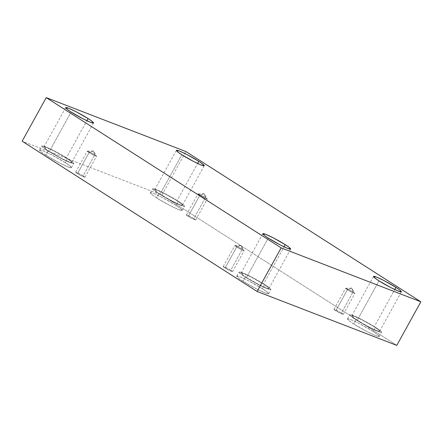 <?xml version="1.0" encoding="UTF-8"?>
<svg xmlns="http://www.w3.org/2000/svg" width="443" height="443" viewBox="0 0 443 443"><rect width="100%" height="100%" fill="white"/><g stroke="black" fill="none" stroke-linecap="round" stroke-linejoin="round"><path stroke-width="0.33" stroke-dasharray="2.21 1.66" d="M242.327 249.221L241.031 245.35L236.667 247.039L234.951 245.527L242.327 249.221L238.334 246.945L234.856 245.566L236.667 247.039L225.077 268.032L223.261 266.559L226.744 267.937L230.737 270.213L242.327 249.221L230.737 270.213L224.219 266.764C222.884 266.431 223.172 266.852 225.077 268.032L231.595 271.481C232.929 271.814 232.641 271.393 230.737 270.213L232.547 271.686L229.07 270.308L225.077 268.032L236.667 247.039L240.66 249.315L244.143 250.694L242.327 249.221L244.121 250.588L241.02 249.498L236.667 247.039L241.031 245.35L242.327 249.221M94.73 154.823L93.434 150.958L89.071 152.641L87.354 151.135L94.73 154.823L90.737 152.547L87.254 151.168L89.071 152.641L77.481 173.639L75.664 172.166L79.147 173.545L83.14 175.821L94.73 154.823L83.14 175.821L76.622 172.371C75.288 172.039 75.576 172.46 77.481 173.639L83.998 177.089C85.333 177.421 85.045 177.001 83.14 175.821L84.951 177.294L81.473 175.915L77.481 173.639L89.071 152.641L93.063 154.917L96.541 156.296L94.73 154.823L96.524 156.196L93.423 155.1L89.071 152.641L93.434 150.958L94.73 154.823M205.452 197.556L204.157 193.685L199.793 195.374L198.076 193.862L205.452 197.556L201.46 195.28L197.982 193.901L199.793 195.374L188.203 216.367L186.392 214.899L189.87 216.273L193.862 218.554L205.452 197.556L193.862 218.554L187.345 215.099C186.01 214.766 186.298 215.193 188.203 216.367L194.726 219.822C196.055 220.154 195.767 219.728 193.862 218.554L195.679 220.021L192.196 218.648L188.203 216.367L199.793 195.374L203.786 197.65L207.269 199.029L205.452 197.556L207.246 198.929L204.145 197.833L199.793 195.374L204.157 193.685L205.452 197.556M353.049 291.954L351.753 288.083L347.39 289.766L345.673 288.26L353.049 291.954L349.056 289.672L345.579 288.299L347.39 289.766L335.8 310.764L333.989 309.292L337.466 310.67L341.459 312.946L353.049 291.954L341.459 312.946L334.941 309.496C333.607 309.164 333.895 309.585 335.8 310.764L342.323 314.214C343.652 314.547 343.364 314.126 341.459 312.946L343.275 314.419L339.792 313.04L335.8 310.764L347.39 289.766L351.382 292.048L354.865 293.421L353.049 291.954L354.843 293.321L351.742 292.225L347.39 289.766L351.753 288.083L353.049 291.954M45.834 155.139L41.592 152.22L39.615 150.094L43.22 150.925L51.549 154.817L65.232 162.625L67.53 158.467L53.847 150.659L45.518 146.766L41.913 145.935L43.89 148.062L48.132 150.98L45.834 155.139C49.145 157.359 60.835 164.093 68.183 166.978C75.194 169.636 69.324 165.145 65.232 162.625C61.92 160.41 50.236 153.671 42.882 150.792C35.877 148.134 41.747 152.625 45.834 155.139L48.132 150.98C44.045 148.466 38.176 143.975 45.18 146.633C52.529 149.512 64.218 156.252 67.53 158.467C71.622 160.986 77.486 165.477 70.481 162.814C63.133 159.934 51.443 153.195 48.132 150.98L61.821 158.788L70.144 162.681L73.748 163.511L71.772 161.385L67.53 158.467L65.232 162.625L69.479 165.544L71.456 167.67L67.845 166.845L59.523 162.952L45.834 155.139M49.345 151.451L45.629 148.892L43.901 147.032L47.058 147.763L54.345 151.168L66.317 158.001L86.889 120.734L66.317 158.001L70.033 160.554L71.76 162.415L68.604 161.689L61.322 158.284L49.345 151.451L71.107 112.024L49.345 151.451C52.241 153.389 62.469 159.281 68.903 161.806C75.033 164.131 69.894 160.2 66.317 158.001C63.421 156.058 53.193 150.166 46.764 147.646C40.634 145.315 45.767 149.247 49.345 151.451M242.986 281.227L238.738 278.309L236.761 276.183L240.372 277.008L248.695 280.901L262.378 288.709L264.676 284.55L250.993 276.742L242.664 272.849L239.059 272.019L241.036 274.145L245.278 277.063L242.986 281.227C246.297 283.442 257.981 290.176 265.335 293.061C272.34 295.719 266.47 291.228 262.378 288.709C259.072 286.494 247.382 279.76 240.028 276.875C233.024 274.217 238.893 278.708 242.986 281.227L245.278 277.063C241.191 274.549 235.322 270.058 242.327 272.716C249.68 275.596 261.364 282.335 264.676 284.55C268.768 287.07 274.638 291.56 267.627 288.897C260.279 286.017 248.589 279.284 245.278 277.063L258.967 284.871L267.29 288.764L270.9 289.595L268.923 287.468L264.676 284.55L262.378 288.709L266.625 291.632L268.602 293.759L264.992 292.928L256.669 289.035L242.986 281.227M246.491 277.534L242.781 274.981L241.047 273.121L244.204 273.846L251.491 277.252L263.463 284.085L284.035 246.817L263.463 284.085L267.179 286.638L268.907 288.498L265.75 287.773L258.468 284.367L246.491 277.534L268.253 238.107L246.491 277.534C249.387 279.472 259.615 285.37 266.049 287.889C272.179 290.215 267.046 286.283 263.463 284.085C260.567 282.141 250.339 276.249 243.91 273.73C237.78 271.398 242.914 275.33 246.491 277.534M353.708 323.955L349.461 321.037L347.484 318.91L351.094 319.741L359.417 323.634L373.106 331.442L375.398 327.283L361.715 319.475L353.392 315.582L349.782 314.751L351.759 316.878L356.006 319.796L353.708 323.955C357.019 326.175 368.703 332.909 376.057 335.788C383.062 338.452 377.192 333.961 373.106 331.442C369.794 329.227 358.105 322.487 350.756 319.608C343.751 316.95 349.616 321.441 353.708 323.955L356.006 319.796C351.914 317.282 346.044 312.791 353.049 315.449C360.403 318.329 372.092 325.068 375.398 327.283C379.49 329.797 385.36 334.288 378.355 331.63C371.001 328.75 359.317 322.011 356.006 319.796L369.689 327.604L378.012 331.497L381.622 332.328L379.645 330.201L375.398 327.283L373.106 331.442L377.347 334.36L379.324 336.486L375.719 335.656L367.391 331.763L353.708 323.955M357.219 320.267L353.503 317.709L351.775 315.848L354.932 316.579L362.213 319.984L374.191 326.812L394.757 289.55L374.191 326.812L377.901 329.37L379.634 331.231L376.472 330.506L369.191 327.095L357.219 320.267L378.981 280.84L357.219 320.267C360.115 322.205 370.342 328.097 376.771 330.616C382.902 332.948 377.768 329.016 374.191 326.812C371.289 324.874 361.067 318.982 354.633 316.463C348.503 314.131 353.636 318.063 357.219 320.267M156.562 197.871L152.314 194.953L150.338 192.827L153.948 193.657L162.271 197.55L175.954 205.358L178.252 201.2L164.569 193.392L156.241 189.499L152.636 188.668L154.613 190.795L158.854 193.713L156.562 197.871C159.873 200.086 171.557 206.826 178.911 209.705C185.916 212.369 180.046 207.878 175.954 205.358C172.648 203.143 160.959 196.404 153.605 193.525C146.6 190.867 152.47 195.357 156.562 197.871L158.854 193.713C154.768 191.193 148.898 186.702 155.903 189.366C163.257 192.245 174.941 198.985 178.252 201.2C182.344 203.714 188.214 208.204 181.204 205.546C173.855 202.667 162.166 195.928 158.854 193.713L172.543 201.521L180.866 205.414L184.476 206.244L182.499 204.118L178.252 201.2L175.954 205.358L180.201 208.276L182.178 210.403L178.568 209.572L170.245 205.679L156.562 197.871M160.067 194.178L156.357 191.625L154.624 189.765L157.78 190.49L165.067 193.896L177.039 200.729L197.611 163.467L177.039 200.729L180.755 203.287L182.483 205.142L179.326 204.417L172.045 201.011L160.067 194.178L181.829 154.757L160.067 194.178C162.963 196.122 173.191 202.014 179.625 204.533C185.755 206.864 180.622 202.933 177.039 200.729C174.143 198.791 163.916 192.899 157.486 190.374C151.356 188.048 156.49 191.98 160.067 194.178M396.79 345.379L161.85 195.119L185.905 151.539L161.85 195.119L22.15 141.206L161.85 195.119L396.79 345.379M234.951 245.527L241.031 245.35L244.121 250.588M223.261 266.559L234.856 245.566M87.354 151.135L93.434 150.958L96.524 156.196M75.664 172.166L87.254 151.168M198.076 193.862L204.157 193.685L207.246 198.929M186.392 214.899L197.982 193.901M345.673 288.26L351.753 288.083L354.843 293.321M333.989 309.292L345.579 288.299M39.615 150.094L41.913 145.935M43.901 147.032L65.664 107.61M236.761 276.183L239.059 272.019M241.047 273.121L262.81 233.694M347.484 318.91L349.782 314.751M351.775 315.848L373.538 276.426M150.338 192.827L152.636 188.668M154.624 189.765L176.386 150.343M182.483 205.142L204.245 165.721M182.178 210.403L184.476 206.244M379.634 331.231L401.397 291.804M379.324 336.486L381.622 332.328M268.907 288.498L290.669 249.071M268.602 293.759L270.9 289.595M71.76 162.415L93.523 122.988M71.456 167.67L73.748 163.511M343.275 314.419L354.865 293.421M195.679 220.021L207.269 199.029M84.951 177.294L96.541 156.296M232.547 271.686L244.143 250.694"/><path stroke-width="0.66" d="M86.889 120.734L88.079 118.574L76.107 111.741L68.82 108.336L65.664 107.61L67.397 109.471L71.107 112.024C67.53 109.825 62.397 105.894 68.527 108.219C74.956 110.739 85.183 116.636 88.079 118.574C91.662 120.778 96.796 124.704 90.665 122.379C84.231 119.859 74.003 113.962 71.107 112.024L83.085 118.857L90.366 122.262L93.523 122.988L91.795 121.127L88.079 118.574L86.889 120.734M284.035 246.817L285.226 244.658L273.253 237.825L265.966 234.419L262.81 233.694L264.543 235.554L268.253 238.107C264.676 235.909 259.543 231.977 265.673 234.303C272.102 236.828 282.329 242.72 285.226 244.658C288.808 246.862 293.942 250.793 287.812 248.462C281.377 245.943 271.155 240.051 268.253 238.107L280.231 244.94L287.513 248.346L290.669 249.071L288.941 247.216L285.226 244.658L284.035 246.817M394.757 289.55L395.953 287.391L383.976 280.557L376.694 277.152L373.538 276.426L375.265 278.287L378.981 280.84C375.398 278.636 370.265 274.71 376.395 277.036C382.83 279.555 393.052 285.453 395.953 287.391C399.531 289.595 404.664 293.521 398.534 291.195C392.105 288.675 381.877 282.778 378.981 280.84L390.953 287.673L398.24 291.079L401.397 291.804L399.664 289.943L395.953 287.391L394.757 289.55M197.611 163.467L198.802 161.307L186.83 154.474L179.548 151.069L176.386 150.343L178.119 152.204L181.829 154.757C178.252 152.553 173.119 148.626 179.249 150.952C185.678 153.472 195.906 159.369 198.802 161.307C202.385 163.511 207.518 167.437 201.388 165.112C194.953 162.592 184.731 156.695 181.829 154.757L193.807 161.59L201.089 164.995L204.245 165.721L202.517 163.86L198.802 161.307L197.611 163.467M185.905 151.539L420.85 301.794L396.79 345.379L420.85 301.794L281.15 247.881L257.095 291.461L396.79 345.379L257.095 291.461L281.15 247.881L46.21 97.621L22.15 141.206L257.095 291.461L22.15 141.206L46.21 97.621L185.905 151.539L46.21 97.621L281.15 247.881L420.85 301.794L185.905 151.539"/></g></svg>
